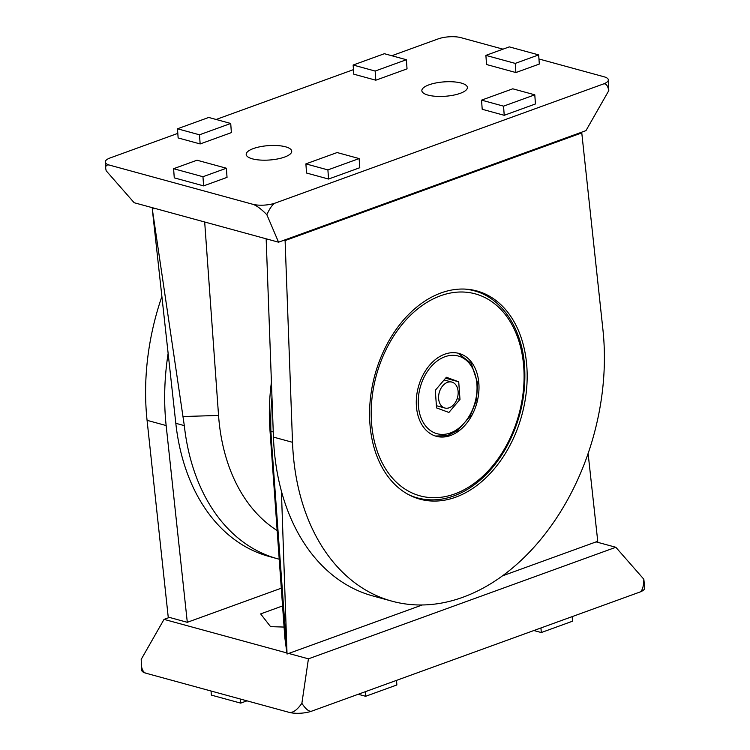 <?xml version="1.0" encoding="UTF-8"?>
<svg xmlns="http://www.w3.org/2000/svg" width="750" height="750" viewBox="0 0 750 750"><rect width="100%" height="100%" fill="white"/><g stroke="black" fill="none" stroke-linecap="round" stroke-linejoin="round"><path stroke-width="1.12" d="M271.425 382.144A179.869 126.966 105.3 0 0 269.916 429.478L284.85 637.8L287.034 654.047L271.425 440.672L270.919 431.344L273.253 431.981M271.978 397.181A202.959 143.259 105.3 0 0 270.919 431.344M458.128 391.519A13.425 9.478 105.3 0 0 451.913 382.106A13.425 9.478 105.3 0 0 439.237 392.559A13.425 9.478 105.3 0 0 444.834 408.009A13.425 9.478 105.3 0 0 458.128 391.519M588.113 453.516L597.75 541.284L502.528 575.841M422.222 604.978L287.034 654.047L281.409 491.109M161.888 296.484A213.694 150.844 105.3 0 0 147.075 420.338L168.225 617.091L187.303 622.312L281.288 588.197M286.884 652.95L164.034 619.369L169.406 617.419M282.562 605.944L260.644 613.903L270.553 626.644L284.081 627.066M288.694 653.447L308.428 658.837L615.834 547.275L596.1 541.884M164.034 619.369L141.197 659.391L141.656 670.144A16.106 5.091 -4.1 0 0 146.016 673.237L289.088 712.35C292.791 713.109 297.056 710.091 301.875 703.312C305.869 709.35 309.178 711.947 311.812 711.112L639.703 592.116C642.272 591.066 643.641 586.763 643.828 579.216L615.834 547.275M301.875 703.312L308.428 658.837M643.828 579.216L644.766 587.953A16.106 5.091 -4.1 0 1 639.703 592.116M187.303 622.312L166.153 425.55A213.694 150.844 -74.7 0 1 168.131 353.391M289.088 712.35A16.106 5.091 -4.1 0 0 311.812 711.112M141.206 663.9C141.647 669.263 143.25 672.375 146.016 673.237M533.878 630.525L541.284 632.55L540.956 627.956M541.284 632.55L572.512 621.216L572.184 616.622M358.219 694.266L365.634 696.291L365.306 691.697M365.634 696.291L396.863 684.966L396.534 680.363M246.975 700.837L240.694 703.125L211.341 695.1L211.05 691.022M240.694 703.125L240.394 699.047M277.153 530.541A179.869 126.966 -74.7 0 1 218.55 415.434L204.684 222M175.809 423.3L152.25 208.716L155.7 208.613L153.9 208.116L152.25 208.716L184.312 425.625L175.809 423.3A202.959 143.259 105.3 0 0 269.025 556.434L277.519 558.759A202.959 143.259 -74.7 0 1 184.312 425.625M279.216 559.209A202.959 143.259 -74.7 0 1 277.519 558.759M526.838 366.581A107.925 76.181 -74.7 0 1 419.916 499.163A107.925 76.181 -74.7 0 1 374.887 374.972A107.925 76.181 -74.7 0 1 476.831 290.953A107.925 76.181 -74.7 0 1 526.838 366.581M581.775 132.909L602.925 329.662A213.694 150.844 -74.7 0 1 392.025 601.191A213.694 150.844 -74.7 0 1 292.519 442.312L285.103 240.563L581.775 132.909L580.594 132.581L585.966 130.631L608.803 90.609C607.706 85.369 605.859 83.175 603.281 84.019L275.391 203.016C272.775 204.047 269.925 207.947 266.85 214.706C261.131 208.894 256.406 205.406 252.675 204.253L109.594 165.141C106.837 164.447 105.544 165.497 105.684 168.291L106.172 170.784L134.166 202.725L153.9 208.116M155.7 208.613L278.559 242.194L580.594 132.581M538.95 58.978L603.984 76.762A16.106 5.091 175.9 0 1 608.344 79.856L608.803 90.609M608.344 79.856A16.106 5.091 175.9 0 1 603.281 84.019M109.594 165.141A16.106 5.091 175.9 0 1 105.234 162.047A16.106 5.091 175.9 0 1 110.297 157.884L177.816 133.378M216.122 119.475L353.466 69.638M391.781 55.734L438.188 38.887A16.106 5.091 175.9 0 1 460.912 37.65L503.025 49.162M417.853 498.038A107.925 76.181 -74.7 0 1 415.209 497.634M472.003 289.866A107.925 76.181 -74.7 0 1 474.478 290.869M266.156 238.8L273.441 437.1A213.694 150.844 105.3 0 0 372.947 595.978L392.025 601.191M252.375 158.841A22.819 7.209 175.9 0 1 246.197 154.453A22.819 7.209 175.9 0 1 268.444 145.631A22.819 7.209 175.9 0 1 291.722 151.191A22.819 7.209 175.9 0 1 277.584 158.953A22.819 7.209 175.9 0 1 252.375 158.841M428.025 95.1A22.819 7.209 175.9 0 1 421.856 90.703A22.819 7.209 175.9 0 1 444.103 81.881A22.819 7.209 175.9 0 1 467.381 87.441A22.819 7.209 175.9 0 1 453.244 95.213A22.819 7.209 175.9 0 1 428.025 95.1M275.391 203.016A16.106 5.091 175.9 0 1 252.675 204.253M278.559 242.194L266.85 214.706M448.903 412.453L459.984 399.403L458.719 381.806L446.381 377.259L435.3 390.309L436.556 407.906L448.903 412.453M457.181 398.644L459.984 399.403M445.566 378.206L458.719 381.806M478.866 383.522A42.956 30.319 -74.7 0 1 436.312 436.294A42.956 30.319 -74.7 0 1 418.397 386.859A42.956 30.319 -74.7 0 1 458.962 353.419A42.956 30.319 -74.7 0 1 478.866 383.522M504.216 115.303L503.559 106.153L481.547 100.134L482.203 109.284L504.216 115.303L535.444 103.969L534.788 94.819L512.775 88.809L481.547 100.134M503.559 106.153L534.788 94.819M375.806 80.203L375.15 71.053L353.137 65.034L353.794 74.184L375.806 80.203L407.034 68.869L406.378 59.719L384.366 53.709L353.137 65.034M375.15 71.053L406.378 59.719M328.556 179.044L327.9 169.903L305.887 163.884L306.544 173.034L328.556 179.044L359.784 167.719L359.128 158.569L337.116 152.55L305.887 163.884M327.9 169.903L359.128 158.569M200.147 143.944L199.491 134.803L177.487 128.784L178.134 137.934L200.147 143.944L231.375 132.619L230.719 123.469L208.716 117.45L177.487 128.784M199.491 134.803L230.719 123.469M539.316 64.05L538.659 54.9L515.241 63.403L515.897 72.544L539.316 64.05M538.659 54.9L509.306 46.875L485.887 55.378L486.544 64.528L515.897 72.544M515.241 63.403L485.887 55.378M227.034 177.375L226.378 168.225L202.959 176.728L203.616 185.878L227.034 177.375M226.378 168.225L197.025 160.209L173.606 168.703L174.262 177.853L203.616 185.878M202.959 176.728L173.606 168.703M285.103 240.563L283.931 240.244M271.425 440.672L269.916 429.478M147.075 420.338L166.153 425.55M183.141 416.541L218.55 415.434M412.734 496.641L417.488 497.944A107.381 75.797 -74.7 0 1 408.562 494.625M464.747 289.088A107.381 75.797 -74.7 0 1 474.122 290.766L469.369 289.472M523.762 367.228A104.7 73.903 -74.7 0 1 415.734 494.475A104.7 73.903 -74.7 0 1 403.434 322.866A104.7 73.903 -74.7 0 1 523.762 367.228M476.916 384.234A40.266 28.425 -74.7 0 1 435.366 433.172A40.266 28.425 -74.7 0 1 430.641 367.162A40.266 28.425 -74.7 0 1 476.916 384.234M292.519 442.312L273.441 437.1M451.913 382.106L444.075 379.969M444.834 408.009L436.406 405.703M105.234 162.047L105.684 168.291M417.488 497.944C433.734 502.162 450.141 499.453 466.725 489.834C481.912 480.741 494.728 467.269 505.181 449.419C519.844 423.412 526.312 395.784 524.597 366.544C522.216 328.744 502.031 297.994 474.122 290.766M435.413 436.022L446.953 435.769L457.641 430.556L470.072 416.363L476.353 400.434L477.759 383.541L471.253 363.412L458.062 353.194"/></g></svg>
